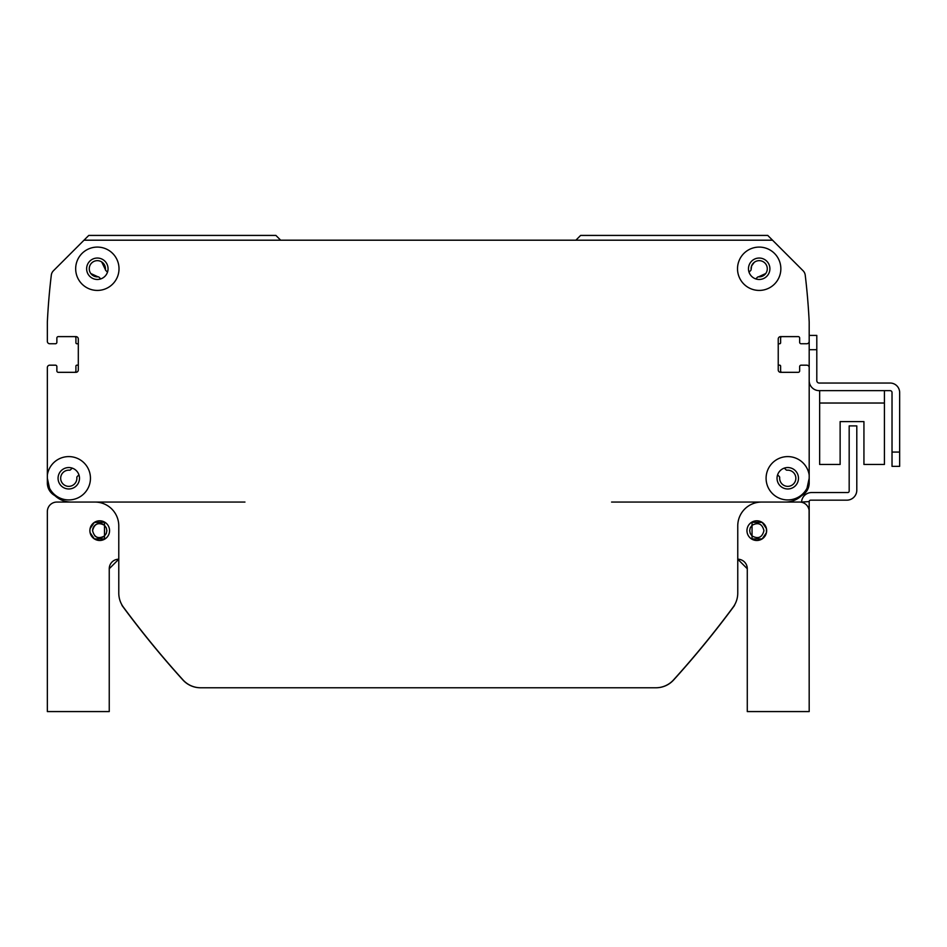 <?xml version="1.0" encoding="UTF-8"?>
<svg xmlns="http://www.w3.org/2000/svg" width="947" height="947" viewBox="0 0 947 947"><rect width="100%" height="100%" fill="white"/><g stroke="black" fill="none" stroke-linecap="round" stroke-linejoin="round"><path stroke-width="1.42" d="M784.341 468.114L786.01 469.783A1.432 1.432 0 0 0 787.123 470.197A8.097 8.097 0 0 1 795.847 478.057A8.097 8.097 0 0 1 787.549 486.356A8.097 8.097 0 0 1 779.689 477.631A1.432 1.432 0 0 0 779.274 476.507L777.605 474.838M801.718 495.577A14.288 14.288 0 0 0 809.188 483.017L809.188 392.555M809.188 326.845L809.188 341.37A2.379 2.379 0 0 1 806.797 343.749L801.091 343.749A1.432 1.432 0 0 1 799.659 342.317L799.659 338.032A1.432 1.432 0 0 0 798.226 336.611L780.612 336.611A2.379 2.379 0 0 0 778.233 338.99L778.233 369.934A2.379 2.379 0 0 0 780.612 372.325L798.226 372.325A1.432 1.432 0 0 0 799.659 370.893L799.659 366.607A1.432 1.432 0 0 1 801.091 365.175L806.797 365.175A2.379 2.379 0 0 1 809.188 367.554L809.188 478.259L807.033 488.155A21.663 21.663 0 0 1 772.361 493.505A21.663 21.663 0 0 1 778.055 458.893A21.663 21.663 0 0 1 809.188 475.063M782.044 372.325A1.432 1.432 0 0 1 780.612 370.893L780.612 366.134A0.947 0.947 0 0 0 779.665 365.175L779.18 365.175A0.947 0.947 0 0 1 778.233 364.228M778.233 344.708A0.947 0.947 0 0 1 779.18 343.749L779.665 343.749A0.947 0.947 0 0 0 780.612 342.802L780.612 338.032A1.432 1.432 0 0 1 782.044 336.611M809.188 341.37L809.188 321.992A666.605 666.605 0 0 0 805.234 275.186A7.529 7.529 0 0 0 803.08 270.747L767.757 235.424L580.629 235.424L575.871 240.195M280.655 240.195L275.897 235.424L88.769 235.424L53.446 270.747A7.529 7.529 0 0 0 51.304 275.186A666.605 666.605 0 0 0 47.35 321.992L47.35 326.845M47.35 392.555L47.35 367.554A2.379 2.379 0 0 1 49.729 365.175L55.447 365.175A1.432 1.432 0 0 1 56.867 366.607L56.867 370.893A1.432 1.432 0 0 0 58.3 372.325L75.914 372.325A2.379 2.379 0 0 0 78.305 369.934L78.305 338.99A2.379 2.379 0 0 0 75.914 336.611L58.3 336.611A1.432 1.432 0 0 0 56.867 338.032L56.867 342.317A1.432 1.432 0 0 1 55.447 343.749L49.729 343.749A2.379 2.379 0 0 1 47.35 341.37L47.35 321.992A666.605 666.605 0 0 1 51.304 275.175A7.529 7.529 0 0 1 53.446 270.747L84.011 240.195L772.515 240.195L803.08 270.747A7.529 7.529 0 0 1 805.234 275.175A666.605 666.605 0 0 1 809.188 321.992M74.493 336.611A1.432 1.432 0 0 1 75.914 338.032L75.914 342.802A0.947 0.947 0 0 0 76.873 343.749L77.346 343.749A0.947 0.947 0 0 1 78.305 344.708M78.305 364.228A0.947 0.947 0 0 1 77.346 365.175L76.873 365.175A0.947 0.947 0 0 0 75.914 366.134L75.914 370.893A1.432 1.432 0 0 1 74.493 372.325M47.35 367.554L47.35 483.017A14.288 14.288 0 0 0 54.819 495.577M78.932 474.838L77.263 476.507A1.432 1.432 0 0 0 76.849 477.631A8.097 8.097 0 0 1 68.989 486.356A8.097 8.097 0 0 1 60.679 478.057A8.097 8.097 0 0 1 69.403 470.197A1.432 1.432 0 0 0 70.528 469.783L72.197 468.114M750.699 270.511L749.03 272.18L750.699 270.511A1.432 1.432 0 0 0 751.113 269.386A8.097 8.097 0 0 1 758.973 260.662A8.097 8.097 0 0 1 767.283 268.972A8.097 8.097 0 0 1 758.559 276.832A1.432 1.432 0 0 0 757.434 277.246L756.274 278.406A1.432 1.432 0 0 0 755.931 278.963M100.607 278.963A1.432 1.432 0 0 0 100.264 278.406L99.092 277.246A1.432 1.432 0 0 0 97.979 276.832A8.097 8.097 0 0 1 89.255 268.972A8.097 8.097 0 0 1 97.553 260.662A8.097 8.097 0 0 1 105.413 269.386A1.432 1.432 0 0 0 105.827 270.511L107.496 272.18L105.827 270.511L107.496 272.18L105.827 270.511L107.496 272.18L105.827 270.511L107.496 272.18L105.827 270.511L101.684 261.928L103.223 263.195M756.274 278.406L757.434 277.246M758.559 276.832L765.732 273.517L761.767 276.429L765.732 273.517L761.767 276.429L765.732 273.517L758.559 276.832M751.113 269.386C756.428 258.2 756.428 258.2 751.113 269.386C756.428 258.2 756.428 258.2 751.113 269.386C756.428 258.2 756.428 258.2 751.113 269.386C756.428 258.2 756.428 258.2 751.113 269.386C756.428 258.2 756.428 258.2 751.113 269.386L751.61 265.929L754.191 262.39M90.794 273.517L97.979 276.832L90.794 273.517M99.092 277.246L100.264 278.406M105.413 269.386L104.217 264.485M761.767 276.429L765.732 273.517L761.767 276.429M809.188 365.175L809.188 380.647A10.003 10.003 0 0 0 819.179 390.649L890.133 390.649A1.906 1.906 0 0 1 892.027 392.555L892.027 466.362L899.65 466.362L899.65 392.555A9.517 9.517 0 0 0 890.133 383.038L819.179 383.038A2.379 2.379 0 0 1 816.799 380.647L816.799 335.416L809.188 335.416L809.188 365.175M819.652 390.649L819.652 464.456L840.131 464.456L840.131 421.604L863.936 421.604L863.936 464.456L884.415 464.456L884.415 390.649M809.188 501.59L801.576 502.064A10.003 10.003 0 0 1 811.567 492.547L847.754 492.547A1.432 1.432 0 0 0 849.175 491.114L849.175 425.89L856.798 425.89L856.798 490.167A10.003 10.003 0 0 1 846.796 500.17L810.608 500.17A1.432 1.432 0 0 0 809.188 501.59M809.188 535.398L809.188 502.064M766.443 528.615L762.181 522.389L752.048 522.306L752.048 525.313L750.261 527.787L749.669 530.64L750.261 533.481L752.048 535.966L752.048 538.973L762.181 538.89L766.443 532.664M752.048 522.306L752.048 538.973M752.048 535.966C758.239 539.281 762.205 537.505 763.945 530.64C762.205 523.774 758.239 521.998 752.048 525.313A7.138 7.138 0 0 0 751.942 525.407M766.454 528.686L766.454 532.593M766.644 530.64A9.837 9.837 0 0 1 751.882 539.163A9.837 9.837 0 0 1 751.882 522.117A9.837 9.837 0 0 1 766.644 530.64M90.095 532.664L94.357 538.89L104.49 538.973L104.49 522.306L94.357 522.389L90.095 528.615M90.083 532.593L89.882 530.651M89.882 530.64A9.837 9.837 0 0 1 104.644 522.117A9.837 9.837 0 0 1 104.644 539.163A9.837 9.837 0 0 1 89.882 530.64L90.083 528.686M104.49 522.306L104.49 525.313C98.299 521.998 94.333 523.774 92.581 530.64C94.333 537.505 98.299 539.281 104.49 535.966L104.49 538.973M94.676 535.682A7.138 7.138 0 0 0 104.49 535.966L106.277 533.481L106.869 530.64L106.277 527.787L104.49 525.313M92.581 530.64A7.138 7.138 0 0 1 104.596 525.407M244.953 502.064L56.867 502.064A9.517 9.517 0 0 0 47.35 511.593L47.35 711.576L109.248 711.576L109.248 568.733A9.517 9.517 0 0 1 118.777 559.203L109.248 568.733L118.777 559.203L109.248 568.733L118.777 559.203L109.248 568.733L118.777 559.203L109.248 568.733L118.777 559.203L118.777 593.059A23.805 23.805 0 0 0 121.843 604.754A2.379 2.379 0 0 0 122.293 605.855A952.291 952.291 0 0 0 182.866 679.934A23.805 23.805 0 0 0 200.515 687.771L344.353 687.771M737.76 559.203L747.278 568.733L737.76 559.203A9.517 9.517 0 0 1 747.278 568.733L737.76 559.203L747.278 568.733L747.278 711.576L809.188 711.576L809.093 510.291M611.584 502.064L799.659 502.064A9.517 9.517 0 0 1 809.188 511.593L809.188 552.065M47.35 475.063L47.35 478.259L47.35 475.063A21.663 21.663 0 0 1 70.386 456.655A21.663 21.663 0 0 1 73.866 499.318A21.663 21.663 0 0 1 49.504 488.155A23.805 23.805 0 0 0 71.155 502.064L94.96 502.064A23.805 23.805 0 0 1 118.777 525.881L118.777 593.059A23.805 23.805 0 0 0 123.441 607.216A952.291 952.291 0 0 0 183.02 679.934A23.805 23.805 0 0 0 200.669 687.771L655.869 687.771A23.805 23.805 0 0 0 673.506 679.934A952.291 952.291 0 0 0 733.096 607.216A23.805 23.805 0 0 0 737.76 593.059L737.76 525.881A23.805 23.805 0 0 1 761.566 502.064L785.371 502.064A23.805 23.805 0 0 0 807.033 488.155M512.185 687.771L656.022 687.771A23.805 23.805 0 0 0 673.672 679.934A952.291 952.291 0 0 0 734.245 605.855A2.379 2.379 0 0 0 734.683 604.754M200.669 687.771L655.869 687.771M780.849 268.759A21.663 21.663 0 0 1 748.355 287.521A21.663 21.663 0 0 1 748.355 249.996A21.663 21.663 0 0 1 780.849 268.759M119.014 268.759A21.663 21.663 0 0 1 86.508 287.521A21.663 21.663 0 0 1 86.508 249.996A21.663 21.663 0 0 1 119.014 268.759M769.899 268.759A10.713 10.713 0 0 0 753.836 259.478A10.713 10.713 0 0 0 753.836 278.039A10.713 10.713 0 0 0 769.899 268.759M798.475 478.259A10.713 10.713 0 0 0 782.4 468.978A10.713 10.713 0 0 0 782.4 487.539A10.713 10.713 0 0 0 798.475 478.259M79.489 478.259A10.713 10.713 0 0 0 63.425 468.978A10.713 10.713 0 0 0 63.425 487.539A10.713 10.713 0 0 0 79.489 478.259M49.504 488.155L47.35 478.259M108.053 268.759A10.713 10.713 0 0 0 91.989 259.478A10.713 10.713 0 0 0 91.989 278.039A10.713 10.713 0 0 0 108.053 268.759M899.65 452.074L899.65 392.555L899.65 452.074L892.027 452.074M890.133 390.649A1.906 1.906 0 0 1 892.027 392.555A1.906 1.906 0 0 0 890.133 390.649M819.179 383.038A2.379 2.379 0 0 1 816.799 380.647A2.379 2.379 0 0 0 819.179 383.038M840.131 421.604L863.936 421.604L840.131 421.604M819.652 403.031L884.415 403.031M809.188 349.703L816.799 349.703"/></g></svg>
